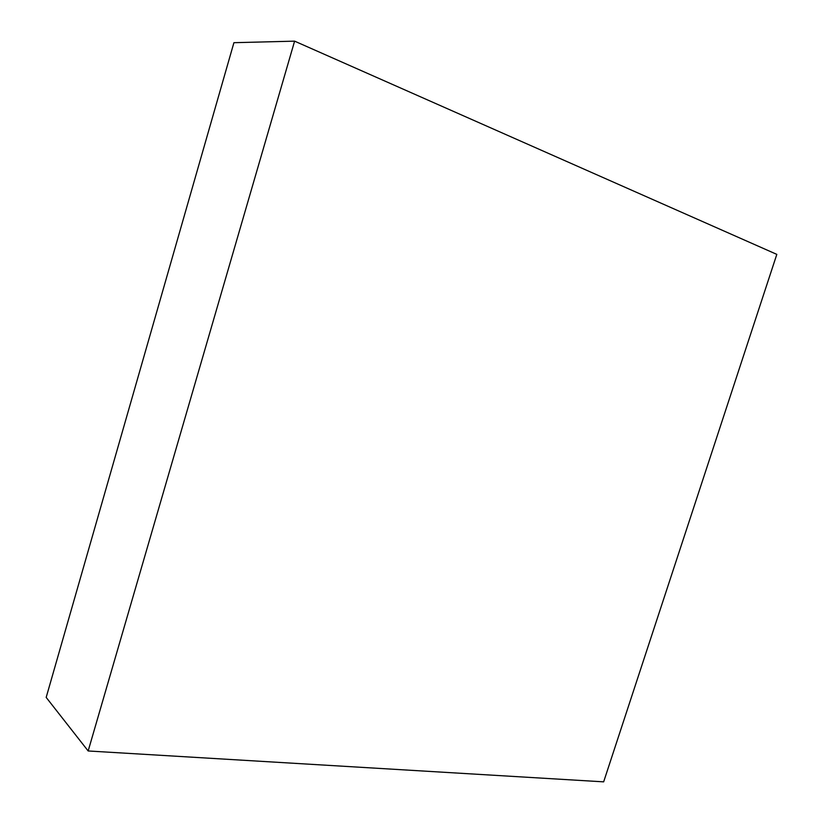 <?xml version="1.0" encoding="UTF-8"?>
<svg xmlns="http://www.w3.org/2000/svg" width="823" height="823" viewBox="0 0 823 823"><rect width="100%" height="100%" fill="white"/><g stroke="black" fill="none" stroke-linecap="round" stroke-linejoin="round"><path stroke-width="1.23" d="M776.819 254.379L603.65 781.85L88.164 750.967L294.603 41.15L776.819 254.379M294.603 41.15L233.917 42.693L46.181 697.41L88.164 750.967"/></g></svg>
